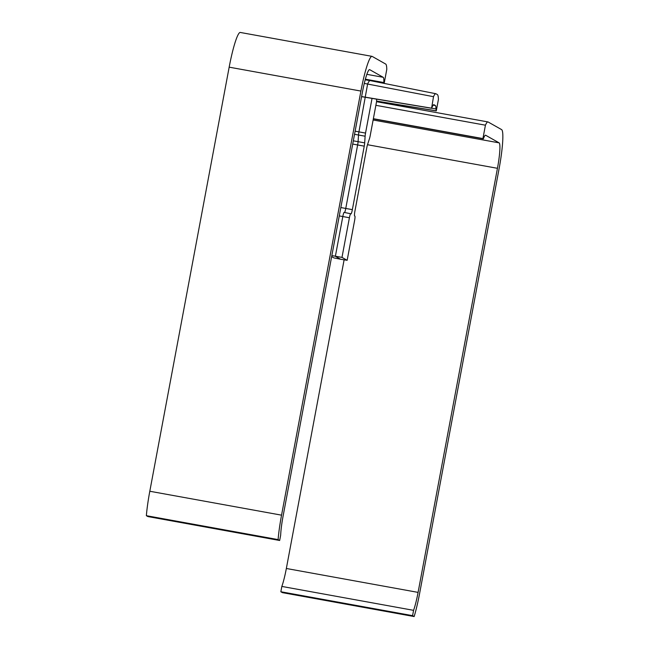 <?xml version="1.0" encoding="UTF-8"?>
<svg xmlns="http://www.w3.org/2000/svg" width="649" height="649" viewBox="0 0 649 649"><rect width="100%" height="100%" fill="white"/><g stroke="black" fill="none" stroke-linecap="round" stroke-linejoin="round"><path stroke-width="0.97" d="M414.159 616.55L282.42 592.642L280.847 591.75L281.836 586.428L413.575 610.336A24.289 3.042 100.3 0 0 418.086 592.391L497.45 168.302A24.289 3.042 100.3 0 0 499.113 142.861L485.647 135.243A19.794 2.482 100.3 0 0 485.541 135.203A19.794 2.482 100.3 0 0 483.367 138.845L482.921 138.586L485.428 125.192A33.286 4.17 -79.7 0 1 487.951 121.931A33.286 4.17 -79.7 0 1 488.121 121.996L501.596 129.605A37.788 4.738 -79.7 0 1 499.008 169.186L419.643 593.275A37.788 4.738 -79.7 0 1 414.159 616.55L412.586 615.658L413.575 610.336M281.836 586.428A24.289 3.042 100.3 0 0 286.347 568.483L344.116 259.819M373.337 118.872L483.367 138.845M373.37 118.702L482.921 138.586M375.876 105.316L485.428 125.192M280.847 591.75L412.586 615.658M383.827 82.537L384.273 82.796L386.78 69.402A33.286 4.17 100.3 0 0 385.676 64.048L372.21 56.431A37.788 4.738 100.3 0 0 372.015 56.358A37.788 4.738 100.3 0 0 360.909 91.071L281.544 515.16A37.788 4.738 100.3 0 0 278.096 539.595L279.67 540.487L280.668 535.165A24.289 3.042 -79.7 0 1 283.102 516.044L362.466 91.955A24.289 3.042 -79.7 0 1 369.606 69.638A24.289 3.042 -79.7 0 1 369.735 69.686L383.202 77.304A19.794 2.482 -79.7 0 1 383.827 82.537L365.355 79.186M384.273 82.796L365.314 79.348M372.015 56.358L240.276 32.45A37.788 4.738 100.3 0 0 229.17 67.163L149.805 491.252A37.788 4.738 100.3 0 0 146.358 515.687L147.931 516.572L279.67 540.487M278.096 539.595L146.358 515.687M431.593 108.278L433.5 96.685A32.109 4.024 -79.7 0 1 435.852 93.732A32.109 4.024 -79.7 0 1 436.014 93.797L437.361 94.559A32.109 4.024 -79.7 0 1 438.416 99.467L436.274 110.922L436.006 108.943A20.971 2.628 100.3 0 0 435.317 105.495L433.962 104.732A20.971 2.628 100.3 0 0 433.848 104.692A20.971 2.628 100.3 0 0 432.234 106.809L431.593 108.278L361.582 96.66M376.501 99.289L376.655 101.13L370.19 135.706A4.381 0.552 -79.7 0 1 369.468 138.659L367.569 144.492A4.616 0.576 100.3 0 0 366.807 147.607L354.93 211.095A4.616 0.576 100.3 0 0 354.614 215.93L354.873 216.076A4.381 0.552 -79.7 0 1 354.573 220.668L347.158 260.306L340.563 259.235L335.371 256.298L342.81 216.539A4.502 0.56 -79.7 0 1 344.132 212.41L344.132 212.41A4.502 0.56 -79.7 0 1 344.157 212.418L350.671 213.724M436.031 110.792L376.525 101.057M344.57 212.499A4.502 0.56 100.3 0 0 345.763 208.443L357.64 144.954A4.502 0.56 100.3 0 0 358.078 141.742L358.508 135.081A4.502 0.56 -79.7 0 1 358.938 131.869L367.618 83.981A33.286 4.17 -79.7 0 1 370.173 80.622A33.286 4.17 -79.7 0 1 370.19 80.622L435.852 93.732M361.598 96.563L431.35 108.14M436.274 110.922L376.639 101.228M433.5 96.685L364.276 83.405M340.563 259.235L333.984 257.921L331.647 256.598M347.158 260.306L341.991 257.385L349.405 217.748A4.381 0.552 -79.7 0 1 350.695 213.724L350.979 213.878A4.616 0.576 100.3 0 0 351.004 213.886A4.616 0.576 100.3 0 0 352.358 209.643L364.243 146.155A4.616 0.576 100.3 0 0 364.689 142.861L365.119 136.201A4.381 0.552 -79.7 0 1 365.541 133.077L372.015 98.502M350.695 213.724A4.381 0.552 -79.7 0 1 350.72 213.732L344.1 212.41M341.991 257.385L331.842 255.601M286.347 568.483L418.086 592.391M367.496 144.719L497.45 168.302M373.126 120L499.113 142.861M383.202 77.304L366.855 74.335M360.909 91.071L229.17 67.163M281.544 515.16L149.805 491.252M435.317 105.495L433.151 105.146M436.006 108.943L431.617 108.213M355.125 131.179L365.541 133.077M365.119 136.201L354.541 134.311M364.689 142.861L353.316 140.825M364.243 146.155L352.715 144.062M352.358 209.643L340.83 207.55M349.405 217.748L339.265 215.906M376.55 101.706L487.951 121.931M365.184 79.803L370.173 80.622"/></g></svg>
